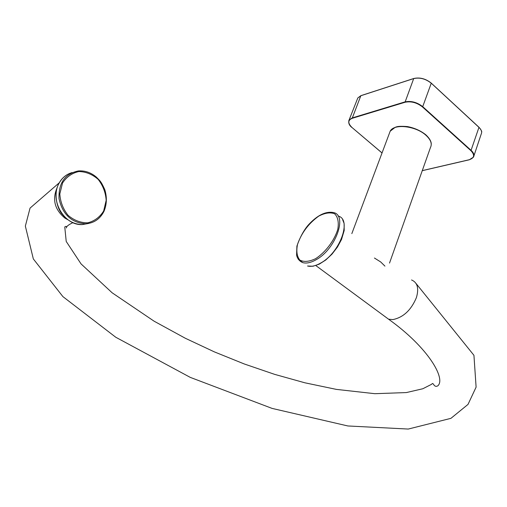 <?xml version="1.0" encoding="UTF-8"?>
<svg xmlns="http://www.w3.org/2000/svg" width="507" height="507" viewBox="0 0 507 507"><rect width="100%" height="100%" fill="white"/><g stroke="black" fill="none" stroke-linecap="round" stroke-linejoin="round"><path stroke-width="0.76" d="M384.94 266.131L380.687 261.948L374.439 258.031M382.037 152.937L352.118 127.599C347.72 123.334 347.739 120.241 352.175 118.315L360.832 95.728L413.611 78.604C419.777 77.241 425.652 78.781 431.248 83.224L422.718 106.654C417.039 102.23 411.107 100.646 404.928 101.907L352.086 117.973L349.082 120.096C348.163 122.89 349.152 125.394 352.054 127.599L352.01 127.51M422.28 170.618L469.209 159.737C474.4 158.032 474.983 155.015 470.94 150.699L422.451 106.92L422.718 106.654L471.206 150.446C473.76 152.867 474.527 155.091 473.5 157.119L469.913 159.547M352.175 118.315L405.017 102.268C411.076 101.032 416.887 102.585 422.451 106.92M473.931 155.833L481.175 134.159C482.22 132.074 481.479 129.805 478.963 127.365L431.216 83.078C425.665 78.674 419.834 77.153 413.725 78.503L405.017 102.268M357.46 98.852L357.822 97.94L361.054 95.658M349.817 125.064L348.753 122.783L348.81 120.71L357.822 97.94L360.902 95.646M479.945 128.391L478.969 127.339L470.94 150.699M414.834 78.293C420.734 77.438 426.165 79.035 431.134 83.078L431.216 83.078M431.261 83.192L478.963 127.365M352.118 127.599L382.024 152.981M389.522 263.082L430.468 147.499C432.3 143.861 430.817 139.812 426.026 135.35C415.911 125.831 393.743 123.416 390.175 131.218L351.833 233.613M384.179 315.962L388.558 319.195L392.843 319.6C403.28 317.458 411.133 310.132 416.399 297.628C419.099 288.344 417.476 282.456 411.545 279.965M67.894 219.765L65.004 218.168C54.579 209.562 51.999 199.283 57.272 187.33M316.197 259.685C335.818 249.127 347.853 214.943 333.321 212.515C325.481 211.153 317.103 215.361 308.186 225.127C303.731 230.355 299.973 237.339 296.906 246.091L296.576 255.23C297.533 258.976 299.688 261.466 303.04 262.708C306.71 263.608 311.095 262.601 316.197 259.685M298.236 259.248L302.774 262.626M338.106 216.058C352.137 219.113 340.064 252.708 320.716 263.038C315.614 265.934 311.222 266.923 307.534 266.01L312.977 266.251L319.22 264.172L325.741 260.015L331.99 254.146L337.415 247.099L341.509 239.519L344.196 230.495L344.101 223.391L342.643 219.721M315.671 258.646C325.564 252.226 334.392 240.521 337.808 229.284C338.961 222.269 337.928 217.123 334.715 213.834C330.412 212.097 325.114 212.839 318.821 216.071C308.712 223.321 301.595 232.77 297.489 244.418C296.164 251.301 296.956 256.523 299.865 260.104C303.953 262.208 309.226 261.726 315.671 258.646M88.769 223.429L82.4 224.563L85.227 223.802C93.687 223.314 99.93 219.182 103.954 211.406C106.812 204.549 107.104 197.324 104.822 189.719C100.817 180.714 99.689 180.625 96.425 177.165C90.962 172.532 84.935 170.46 78.351 170.948C64.909 173.774 58.47 183.021 59.034 198.687C62.5 214.195 71.234 222.567 85.227 223.802C93.637 223.333 99.847 219.227 103.859 211.47M68.185 174.097C64.129 176.227 60.979 179.446 58.749 183.756C53.058 194.073 57.576 209.537 62.291 214.29C67.862 221.052 74.561 224.481 82.4 224.563C64.421 225.849 49.471 200.309 58.825 183.699C61.873 177.938 66.341 174.212 72.222 172.532M103.656 210.988L106.172 200.322C105.633 192.533 102.965 185.549 98.168 179.377C92.394 174.326 85.962 171.708 78.877 171.537C72.026 173.045 66.575 176.88 62.526 183.046L59.82 193.947C60.352 201.982 63.128 209.131 68.141 215.393C74.136 220.418 80.683 222.89 87.781 222.82C94.536 221.077 99.828 217.129 103.656 210.988M422.255 170.682L469.311 159.781L473.5 157.119M478.963 127.257C481.175 129.944 482.068 131.56 481.644 132.118M431.254 83.116L478.919 127.213M360.952 95.633L413.68 78.522M390.175 131.218L395.264 127.263C396.487 127.086 396.664 125.793 407.419 126.573C414.606 127.986 420.772 130.755 425.912 134.875C429.594 138.398 431.375 141.548 431.261 144.324M315.823 265.56L388.558 319.195C428.535 347.726 446.109 378.925 437.769 385.865C433.529 388.083 433.542 381.384 431.723 384.224L422.806 388.755L406.354 392.57L374.812 393.692L336.337 389.382L304.827 382.785L274.686 374.375L244.336 363.994L214.353 351.877L185.302 338.245L154.128 321.21L112.142 292.799L81.038 263.881L66.221 241.452L64.763 226.971C67.906 224.601 65.523 230.425 66.683 226.832C67.545 225.602 69.617 224.214 72.919 222.655M59.275 182.773L30.052 208.104L25.35 226.103L33.342 258.944L62.9 296.614L115.748 337.237L190.264 377.379L272.082 408.401L347.853 425.962L408.268 429.055L450.938 418.338L468.012 404.409L476.105 387.133L473.944 355.318L416.07 283.514"/></g></svg>
